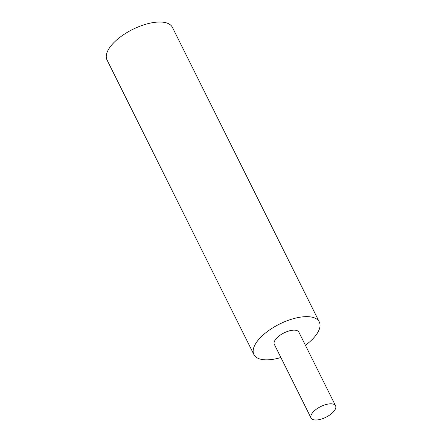 <?xml version="1.0" encoding="UTF-8"?>
<svg xmlns="http://www.w3.org/2000/svg" width="442" height="442" viewBox="0 0 442 442"><rect width="100%" height="100%" fill="white"/><g stroke="black" fill="none" stroke-linecap="round" stroke-linejoin="round"><path stroke-width="0.66" d="M280.885 357.506A36.537 15.84 153.5 0 1 264.299 359.771A36.537 15.84 -26.5 0 1 253.901 354.556A36.537 15.84 -26.5 0 1 269.769 329.809A36.537 15.84 -26.5 0 1 308.892 316.732A36.537 15.84 153.5 0 1 319.29 321.953A36.537 15.84 153.5 0 1 305.411 345.279M335.583 405.795L298.858 332.141A13.702 5.939 153.5 0 0 289.803 330.743A13.702 5.939 153.5 0 0 277.245 337.544A13.702 5.939 153.5 0 0 274.333 344.368L311.058 418.022A13.702 5.939 153.5 0 0 320.118 419.419A13.702 5.939 153.5 0 0 332.671 412.618A13.702 5.939 153.5 0 0 335.583 405.795A13.702 5.939 153.5 0 0 326.527 404.397A13.702 5.939 153.5 0 0 313.969 411.204A13.702 5.939 153.5 0 0 311.058 418.022M319.29 321.953L172.397 27.321A36.537 15.84 153.5 0 0 161.993 22.1A36.537 15.84 -26.5 0 0 122.87 35.178A36.537 15.84 -26.5 0 0 107.003 59.924L253.901 354.556"/></g></svg>

